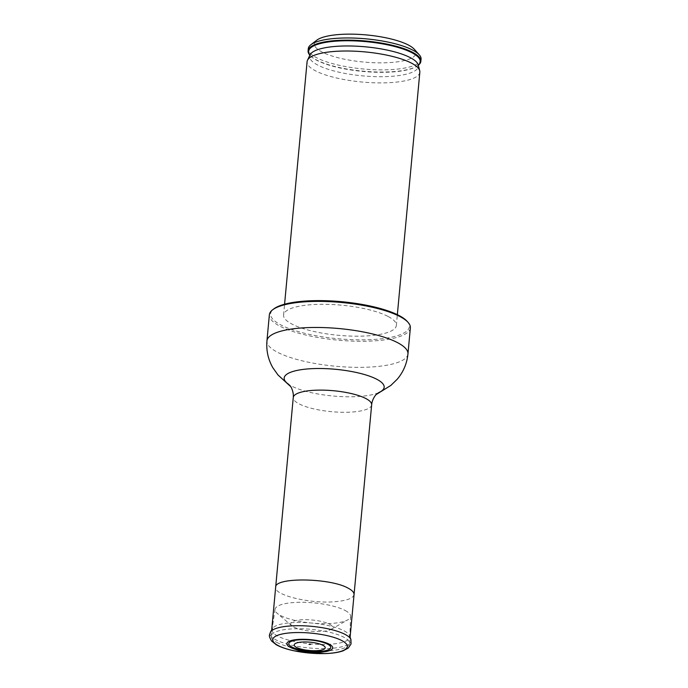 <?xml version="1.0" encoding="UTF-8"?>
<svg xmlns="http://www.w3.org/2000/svg" width="688" height="688" viewBox="0 0 688 688"><rect width="100%" height="100%" fill="white"/><g stroke="black" fill="none" stroke-linecap="round" stroke-linejoin="round"><path stroke-width="0.52" stroke-dasharray="3.44 2.58" d="M345.187 610.497A37.96 10.139 5.3 0 1 350.613 616.328A37.96 10.139 5.3 0 1 347.793 619.836A37.96 10.139 5.3 0 1 311.87 623.07A37.96 10.139 5.3 0 1 277.161 613.283A37.96 10.139 5.3 0 1 275.037 609.31A37.96 10.139 5.3 0 1 303.399 602.292A37.96 10.139 5.3 0 1 345.187 610.497M329.595 624.24A21.044 5.624 5.3 0 1 331.04 629.417A21.044 5.624 5.3 0 1 313.246 631.378A21.044 5.624 5.3 0 1 293.681 626.974A21.044 5.624 5.3 0 1 291.867 625.779A21.044 5.624 5.3 0 1 302.694 619.725A21.044 5.624 5.3 0 1 329.595 624.24M344.241 630.922A39.078 10.44 5.3 0 1 349.659 635.832A39.078 10.44 5.3 0 1 349.831 636.925A39.078 10.44 5.3 0 1 309.944 643.865A39.078 10.44 5.3 0 1 272.018 629.709A39.078 10.44 5.3 0 1 272.379 628.66A39.078 10.44 5.3 0 1 303.184 622.528A39.078 10.44 5.3 0 1 344.241 630.922M276.739 642.377A39.371 10.518 -174.7 0 0 330.558 650.607A39.371 10.518 -174.7 0 0 349.521 643.452A39.371 10.518 -174.7 0 0 311.294 629.339A39.371 10.518 -174.7 0 0 271.124 636.185A39.371 10.518 -174.7 0 0 276.739 642.377M414.296 49.261A50.981 13.622 5.3 0 1 363.918 62.066A50.981 13.622 5.3 0 1 316.755 40.214M421.056 59.142A56.622 15.136 5.3 0 1 363.273 68.981A56.622 15.136 5.3 0 1 308.293 48.685M418.304 65.248A56.622 15.136 5.3 0 1 416.962 66.16A56.622 15.136 5.3 0 1 363.075 71.156A56.622 15.136 5.3 0 1 311.019 56.339A56.622 15.136 5.3 0 1 309.867 55.195M419.843 72.188A56.622 15.136 5.3 0 1 362.069 82.027A56.622 15.136 5.3 0 1 307.08 61.731M388.273 316.557A56.622 15.136 5.3 0 1 396.348 325.476A56.622 15.136 5.3 0 1 338.565 335.314A56.622 15.136 5.3 0 1 283.585 315.018A56.622 15.136 5.3 0 1 325.527 304.311A56.622 15.136 5.3 0 1 388.273 316.557M407.098 321.287A69.669 18.619 5.3 0 1 338.247 338.78A69.669 18.619 5.3 0 1 273.79 308.921M410.366 327.875A70.804 18.92 5.3 0 1 338.118 340.173A70.804 18.92 5.3 0 1 269.361 314.794M350.94 639.616A40.712 10.879 5.3 0 1 309.566 647.993A40.712 10.879 5.3 0 1 270.436 632.143M354.028 594.535C353.271 598.268 346.958 600.65 335.099 601.69C310.357 604.004 273.532 595.086 275.682 587.268M418.278 65.136A56.038 14.973 5.3 0 1 416.378 66.512A56.038 14.973 5.3 0 1 363.049 71.457A56.038 14.973 5.3 0 1 311.526 56.786A56.038 14.973 5.3 0 1 309.918 55.083M416.962 66.16L418.235 64.973A54.61 14.594 5.3 0 1 362.636 75.869A54.61 14.594 5.3 0 1 309.987 54.928L311.019 56.339M407.95 353.95A70.804 18.92 5.3 0 1 335.701 366.248A70.804 18.92 5.3 0 1 266.944 340.87M371.658 404.836A39.371 10.518 5.3 0 1 331.487 411.673A39.371 10.518 5.3 0 1 293.26 397.561M378.168 392.839L378.4 392.745A50.207 13.416 5.3 0 1 378.168 392.839A50.207 13.416 5.3 0 1 332.94 396.004A50.207 13.416 5.3 0 1 289.063 384.575A50.207 13.416 5.3 0 1 288.848 384.437M331.04 629.417L347.793 619.836M291.867 625.779L277.161 613.283M275.037 609.31L272.018 629.709M350.613 616.328L349.831 636.925M349.521 643.452L350.02 638.034M271.124 636.185L271.622 630.758M396.348 325.476L397.346 314.674M283.585 315.018L284.583 304.216"/><path stroke-width="1.03" d="M329.406 644.269A23.014 6.149 5.3 0 1 321.606 652.078A23.014 6.149 5.3 0 1 290.138 647.262A23.014 6.149 5.3 0 1 297.93 639.462A23.014 6.149 5.3 0 1 329.406 644.269M291.824 646.969A21.053 5.624 -174.7 0 0 320.608 651.373A21.053 5.624 -174.7 0 0 327.737 644.235A21.053 5.624 -174.7 0 0 298.962 639.831A21.053 5.624 -174.7 0 0 291.824 646.969M310.787 644.312L309.007 644.45L310.787 644.312M322.999 645.327A15.575 4.162 5.3 0 1 310.004 650.547A15.575 4.162 5.3 0 1 296.132 643.151A15.575 4.162 5.3 0 1 322.999 645.327M309.867 55.195A56.622 15.136 5.3 0 1 308.086 50.86L308.293 48.685A56.622 15.136 5.3 0 1 310.89 44.711L316.755 40.214A50.981 13.622 5.3 0 1 359.179 34.4A50.981 13.622 5.3 0 1 408.663 45.184A50.981 13.622 5.3 0 1 414.296 49.261L419.233 54.765A56.622 15.136 5.3 0 1 421.056 59.142L420.85 61.318A56.622 15.136 5.3 0 1 418.304 65.248M310.89 44.711A56.622 15.136 5.3 0 1 358.018 38.253A56.622 15.136 5.3 0 1 412.972 50.233A56.622 15.136 5.3 0 1 419.233 54.765M308.086 50.86A56.622 15.136 5.3 0 1 350.037 40.162A56.622 15.136 5.3 0 1 412.774 52.408A56.622 15.136 5.3 0 1 420.85 61.318M284.583 304.216L307.08 61.731A56.622 15.136 5.3 0 1 307.476 60.312A56.622 15.136 5.3 0 1 351.654 51.084A56.622 15.136 5.3 0 1 411.768 63.279A56.622 15.136 5.3 0 1 419.723 70.726A56.622 15.136 5.3 0 1 419.843 72.188L397.346 314.674M272.611 309.824L273.79 308.921A69.669 18.619 5.3 0 1 331.771 300.974A69.669 18.619 5.3 0 1 399.401 315.715A69.669 18.619 5.3 0 1 407.098 321.287L408.087 322.388A70.804 18.92 5.3 0 1 410.366 327.875L407.95 353.95A70.804 18.92 5.3 0 0 397.845 342.805A70.804 18.92 5.3 0 0 319.395 327.488A70.804 18.92 5.3 0 0 266.944 340.87L269.361 314.794A70.804 18.92 5.3 0 1 272.611 309.824A70.804 18.92 5.3 0 1 331.539 301.748A70.804 18.92 5.3 0 1 400.261 316.721A70.804 18.92 5.3 0 1 408.087 322.388M345.29 634.508A40.712 10.879 5.3 0 1 350.94 639.616L351.043 643.994L348.257 648.053L342.977 650.882C338.238 652.499 332.106 653.402 324.581 653.6L294.361 650.865C286.698 649.274 280.627 647.202 276.137 644.656L271.545 640.967C268.32 635.239 269.343 635.772 270.436 632.143A40.712 10.879 5.3 0 1 302.522 625.762A40.712 10.879 5.3 0 1 345.29 634.508M341.945 640.64A37.427 10.002 5.3 0 1 310.718 653.179A37.427 10.002 5.3 0 1 277.384 635.411A37.427 10.002 5.3 0 1 341.945 640.64M271.622 630.758L275.656 587.268C274.452 576.983 330.782 577.817 348.438 588.343C352.299 590.433 354.157 592.506 354.028 594.535M309.918 55.083A56.038 14.973 5.3 0 1 343.751 40.798A56.038 14.973 5.3 0 1 412.232 52.899A56.038 14.973 5.3 0 1 418.278 65.136M309.978 54.954L310.004 54.902A54.61 14.594 5.3 0 1 352.591 46.036A54.61 14.594 5.3 0 1 410.564 57.783A54.61 14.594 5.3 0 1 418.235 64.973L419.723 70.726M275.656 587.268L293.26 397.561A39.371 10.518 5.3 0 1 322.423 390.122A39.371 10.518 5.3 0 1 366.042 398.636A39.371 10.518 5.3 0 1 371.658 404.836L350.02 638.034M288.848 384.437A50.207 13.416 5.3 0 1 310.675 368.734A50.207 13.416 5.3 0 1 377.007 379.38A50.207 13.416 5.3 0 1 378.4 392.745M272.379 628.66L270.436 632.143M349.659 635.832L350.94 639.616M309.987 54.928L307.476 60.312M407.95 353.95C406.961 363.531 403.383 371.976 397.2 379.269L390.827 385.435L376.241 394.499C376.138 394.336 372.07 399.014 371.658 404.836M266.944 340.87C266.144 350.467 268.114 359.428 272.852 367.727L277.986 374.969L290.646 386.553C290.783 386.415 293.922 391.764 293.26 397.561"/></g></svg>
